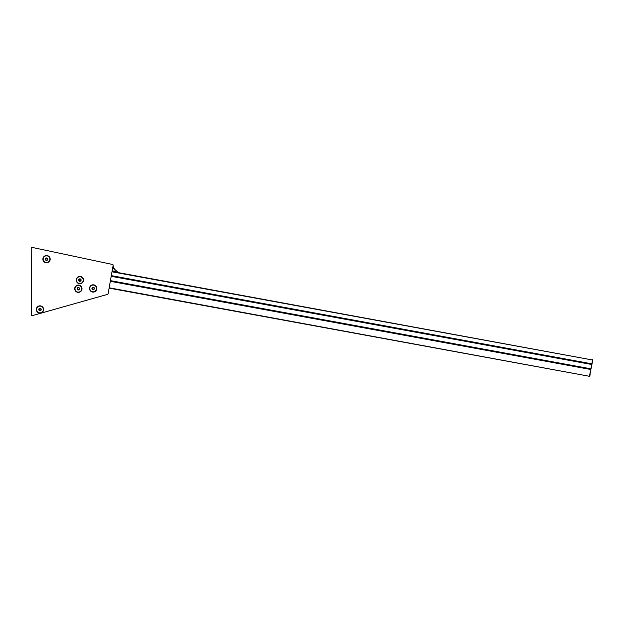<?xml version="1.0" encoding="UTF-8"?>
<svg xmlns="http://www.w3.org/2000/svg" width="624" height="624" viewBox="0 0 624 624"><rect width="100%" height="100%" fill="white"/><g stroke="black" fill="none" stroke-linecap="round" stroke-linejoin="round"><path stroke-width="0.94" d="M112.609 268.265L113.139 265.27A0.679 0.679 0 0 0 112.616 264.49L33.587 247.705L31.2 247.9L31.403 315.268L33.595 315.26L107.624 294.349A0.679 0.679 0 0 0 108.108 293.81L108.818 289.778M109.169 287.797L589.477 376.303L109.106 288.132L108.108 293.81L113.139 265.27L112.991 266.097L114.605 269.279L117.835 272.103L116.626 272.165A0.608 0.608 0 0 1 116.438 272.072L114.481 271.05A0.499 0.499 0 0 0 113.857 271.151L112.156 270.855L112.047 271.471L592.465 359.993L111.985 271.799M589.867 376.03L590.725 369.478L589.477 376.303M110.315 281.307L590.725 369.478M111.314 275.636L591.763 363.815L592.8 360.056L590.92 369.346M110.432 280.636L590.85 368.815L591.841 364.346M111.197 276.299L591.646 364.486M110.37 280.972L590.788 369.151M111.251 275.964L591.708 364.151M592.527 359.658L592.8 360.056M42.884 259.186A3.65 3.65 0 0 0 46.535 262.837A3.65 3.65 0 0 0 50.185 259.186A3.65 3.65 0 0 0 46.535 255.536A3.65 3.65 0 0 0 42.884 259.186M76.237 280.082A3.65 3.65 0 0 0 79.888 283.733A3.65 3.65 0 0 0 83.538 280.082A3.65 3.65 0 0 0 79.888 276.432A3.65 3.65 0 0 0 76.237 280.082M74.708 288.733A3.65 3.65 0 0 0 78.359 292.383A3.65 3.65 0 0 0 82.009 288.733A3.65 3.65 0 0 0 78.359 285.082A3.65 3.65 0 0 0 74.708 288.733M89.521 288.444A3.65 3.65 0 0 0 93.171 292.094A3.65 3.65 0 0 0 96.814 288.444A3.65 3.65 0 0 0 93.171 284.801A3.65 3.65 0 0 0 89.521 288.444M36.325 309.488A3.65 3.65 0 0 0 39.975 313.139A3.65 3.65 0 0 0 43.625 309.488A3.65 3.65 0 0 0 39.975 305.838A3.65 3.65 0 0 0 36.325 309.488M112.616 264.49L33.587 247.705L112.616 264.49M33.54 247.697L31.403 247.697L33.54 247.697M31.2 269.318L31.2 277.43M31.403 315.268L33.54 315.268L31.403 315.268M33.595 315.26L107.624 294.349L33.595 315.26M78.874 280.667L78.874 280.082L79.888 281.252L80.902 280.667L80.902 279.497L79.888 278.912L78.874 280.082L79.381 279.209A1.014 1.014 0 0 1 80.902 280.082L80.395 280.964A1.014 1.014 0 0 1 78.874 280.082A1.014 1.014 0 0 1 79.381 279.209M81.112 280.082A1.232 1.232 0 0 1 79.888 281.315A1.232 1.232 0 0 1 78.655 280.082A1.232 1.232 0 0 1 79.888 278.85A1.232 1.232 0 0 1 81.112 280.082M79.888 278.912L80.395 279.209M80.902 279.497L80.902 280.082A1.014 1.014 0 0 1 80.395 280.964M79.888 281.252L79.381 280.964M83.265 280.082A3.377 3.377 0 0 1 79.888 283.46A3.377 3.377 0 0 1 76.51 280.082A3.377 3.377 0 0 1 79.888 276.705A3.377 3.377 0 0 1 83.265 280.082M45.521 259.771L45.521 259.186L46.535 260.356L47.549 259.771L47.549 258.601L46.535 258.016L45.521 259.186L46.028 258.313A1.014 1.014 0 0 1 47.549 259.186L47.042 260.068A1.014 1.014 0 0 1 45.521 259.186A1.014 1.014 0 0 1 46.028 258.313M47.767 259.186A1.232 1.232 0 0 1 46.535 260.419A1.232 1.232 0 0 1 45.31 259.186A1.232 1.232 0 0 1 46.535 257.954A1.232 1.232 0 0 1 47.767 259.186M46.535 258.016L47.042 258.313M47.549 258.601L47.549 259.186A1.014 1.014 0 0 1 47.042 260.068M46.535 260.356L46.028 260.068M49.912 259.186A3.377 3.377 0 0 1 46.535 262.564A3.377 3.377 0 0 1 43.157 259.186A3.377 3.377 0 0 1 46.535 255.809A3.377 3.377 0 0 1 49.912 259.186M38.961 310.073L38.961 309.488L39.975 310.658L40.989 310.073L40.989 308.903L39.975 308.318L38.961 309.488L39.468 308.607A1.014 1.014 0 0 1 40.989 309.488L40.482 310.37A1.014 1.014 0 0 1 38.961 309.488A1.014 1.014 0 0 1 39.468 308.607M41.207 309.488A1.232 1.232 0 0 1 39.975 310.721A1.232 1.232 0 0 1 38.75 309.488A1.232 1.232 0 0 1 39.975 308.256A1.232 1.232 0 0 1 41.207 309.488M39.975 308.318L40.482 308.607M40.989 308.903L40.989 309.488A1.014 1.014 0 0 1 40.482 310.37M39.975 310.658L39.468 310.37M43.352 309.488A3.377 3.377 0 0 1 39.975 312.866A3.377 3.377 0 0 1 36.598 309.488A3.377 3.377 0 0 1 39.975 306.111A3.377 3.377 0 0 1 43.352 309.488M77.345 289.318L77.345 288.733L78.359 289.903L79.373 289.318L79.373 288.148L78.359 287.563L77.345 288.733L77.852 287.859A1.014 1.014 0 0 1 79.373 288.733L78.866 289.614A1.014 1.014 0 0 1 77.345 288.733A1.014 1.014 0 0 1 77.852 287.859M79.591 288.733A1.232 1.232 0 0 1 78.359 289.965A1.232 1.232 0 0 1 77.134 288.733A1.232 1.232 0 0 1 78.359 287.5A1.232 1.232 0 0 1 79.591 288.733M78.359 287.563L78.866 287.859M79.373 288.148L79.373 288.733A1.014 1.014 0 0 1 78.866 289.614M78.359 289.903L77.852 289.614M81.736 288.733A3.377 3.377 0 0 1 78.359 292.11A3.377 3.377 0 0 1 74.981 288.733A3.377 3.377 0 0 1 78.359 285.355A3.377 3.377 0 0 1 81.736 288.733M92.157 289.029L92.157 288.444L93.171 289.614L94.185 289.029L94.185 287.859L93.171 287.274L92.157 288.444L92.664 287.57A1.014 1.014 0 0 1 94.185 288.444L93.678 289.325A1.014 1.014 0 0 1 92.157 288.444A1.014 1.014 0 0 1 92.664 287.57M94.396 288.444A1.232 1.232 0 0 1 93.171 289.676A1.232 1.232 0 0 1 91.939 288.444A1.232 1.232 0 0 1 93.171 287.219A1.232 1.232 0 0 1 94.396 288.444M93.171 287.274L93.678 287.57M94.185 287.859L94.185 288.444A1.014 1.014 0 0 1 93.678 289.325M93.171 289.614L92.664 289.325M96.548 288.444A3.377 3.377 0 0 1 93.171 291.821A3.377 3.377 0 0 1 89.794 288.444A3.377 3.377 0 0 1 93.171 285.067A3.377 3.377 0 0 1 96.548 288.444M112.554 268.601L112.975 266.198L113.56 268.562L112.554 268.601"/></g></svg>
